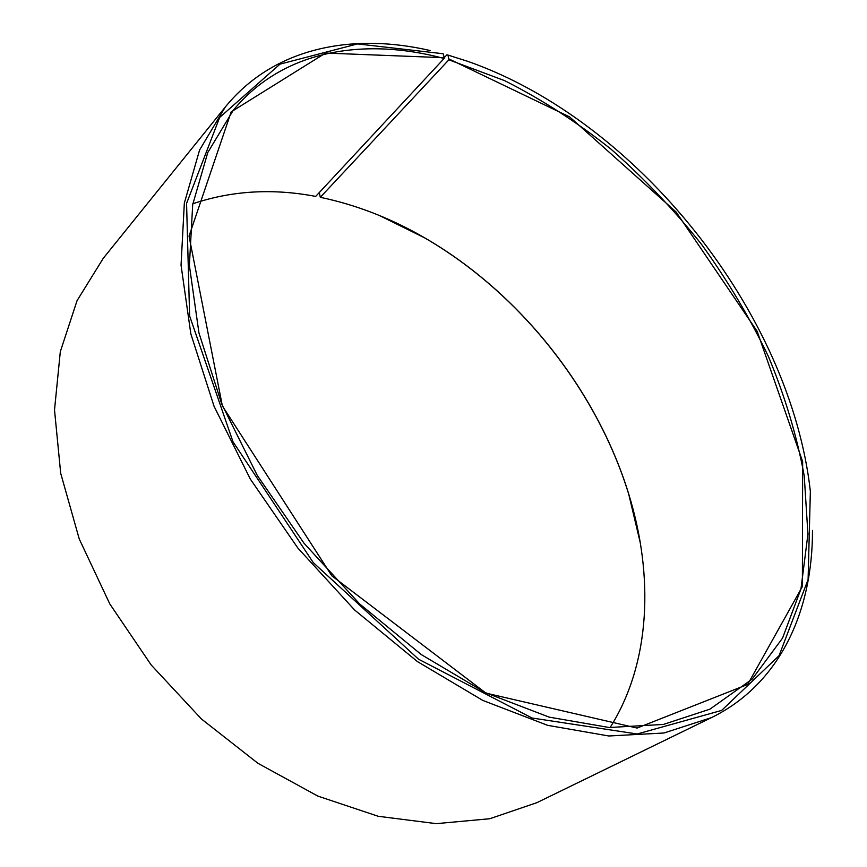 <?xml version="1.0" encoding="UTF-8"?>
<svg xmlns="http://www.w3.org/2000/svg" width="867" height="867" viewBox="0 0 867 867"><rect width="100%" height="100%" fill="white"/><g stroke="black" fill="none" stroke-linecap="round" stroke-linejoin="round"><path stroke-width="1.3" d="M192.832 203.756C231.727 190.653 272.671 188.204 315.696 196.408L444.11 58.49C363.555 36.804 282.349 50.319 233.093 110.543L207.787 152.494L192.691 204.612L189.385 265.475L198.944 332.928L221.746 404.055L257.271 475.409L304.046 543.262L359.718 604.017L421.319 654.596L485.553 692.722L549.158 717.128L609.219 727.511L663.385 724.444L709.932 709.163L752.188 679.11L782.533 638.145L800.956 588.953L807.936 534.094L804.229 475.831C796.892 435.971 784.982 396.252 768.498 356.651C749.727 317.604 727.391 280.139 701.479 244.266C673.832 209.651 643.628 177.908 610.845 149.026C576.902 122.106 541.528 99.326 504.724 80.696L448.889 59.801L447.99 55.076L446.895 54.827L444.272 57.645M610.075 727.565C650.781 663.06 654.043 575.916 628.683 493.897C596.485 389.446 519.344 292.613 424.732 237.872C391.039 218.354 356.218 204.829 320.291 197.308L448.889 59.801M444.11 58.49L444.294 57.71L325.548 53.06L231.186 111.865L189.039 236.117L222.364 405.908L331.79 575.775L485.953 693.134L637.082 728.063L747.657 684.453L802.376 586.569L802.647 461.58L757.184 331.324L676.13 212.014L569.63 116.915L449.084 59.021M444.294 57.71L443.135 53.732L357.529 43.924L279.998 64.136L219.654 117.446L186.568 203.431L189.613 315.935L233.006 441.812L313.258 562.585L418.566 659.234L532.089 718.017L637.18 733.991L721.626 710.431L779.075 655.658L808.098 579.535L810.363 491.329C790.357 312.684 637.516 120.806 467.866 61.373L447.99 55.076M430.26 50.557C351.601 32.35 273.289 47.793 225.214 107.15L199.594 149.991L184.335 203.127L181.04 265.161L190.838 333.882L214.084 406.341L250.281 479.017L297.923 548.128L354.636 610.021L417.385 661.554L482.8 700.417L547.597 725.321L608.797 735.985L664.003 732.994L711.482 717.605C780.083 684.009 812.65 611.148 812.487 530.398M225.214 107.15L103.271 258.29L77.065 300.632L60.311 351.677L54.513 409.918L60.69 473.252L79.244 538.971L109.816 603.963L151.205 665L201.437 718.992L257.954 763.318L317.864 796.101L378.207 816.281L436.274 823.65L489.768 818.741L536.911 802.658L711.482 717.605M319.316 192.517L320.291 197.308M640.366 543.132L628.716 494.125C596.474 389.543 519.257 292.591 424.527 237.796L379.367 215.482"/></g></svg>
